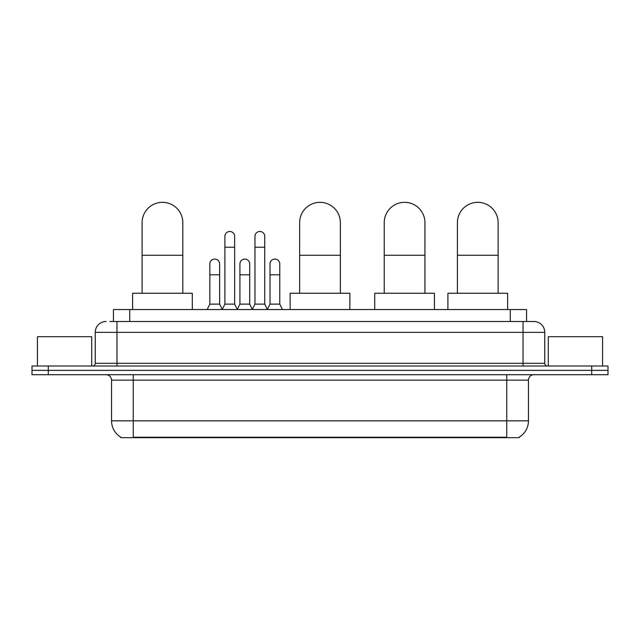 <?xml version="1.0" encoding="UTF-8"?>
<svg xmlns="http://www.w3.org/2000/svg" width="640" height="640" viewBox="0 0 640 640"><rect width="100%" height="100%" fill="white"/><g stroke="black" fill="none" stroke-linecap="round" stroke-linejoin="round"><path stroke-width="0.96" d="M109.904 321.496L116.96 321.496L109.904 321.496L113.44 321.496L113.44 309.552L526.56 309.552L526.56 321.496M519.24 437.136L519.24 437.672L120.76 437.672L120.76 437.136M120.92 437.232A19 19 0 0 1 111.536 420.84L133.248 420.84L133.248 437.232L506.752 437.232L506.752 420.84L528.464 420.84L528.464 380.128A5.432 5.432 0 0 1 533.896 374.696M111.536 420.84L111.536 380.128C111.208 376.824 109.4 375.016 106.104 374.696M519.08 437.232A19 19 0 0 0 528.464 420.84M48.288 366.008L608 366.008L608 370.352L32 370.352L32 374.696L48.288 374.696L48.288 370.352L32 370.352L32 366.008L48.288 366.008L48.288 370.352L608 370.352L608 374.696L48.288 374.696M106.104 321.496A10.856 10.856 0 0 0 95.248 332.352L95.248 363.296A2.712 2.712 0 0 1 92.528 366.008M533.896 321.496L523.04 321.496L533.896 321.496A10.856 10.856 0 0 1 544.752 332.352L544.752 363.296C544.912 364.944 545.816 365.848 547.472 366.008M544.752 332.352L116.96 332.352L116.96 321.496L523.04 321.496L523.04 363.296L544.752 363.296M91.72 366.008L91.72 336.696L37.432 336.696L37.432 366.008M602.568 366.008L602.568 336.696L548.28 336.696L548.28 366.008M142.096 293.264L142.096 222.688A20.36 20.36 0 0 1 162.456 202.328A20.36 20.36 0 0 1 182.816 222.688A20.36 20.36 0 0 0 162.456 202.328M182.816 293.264L182.816 222.688M192.312 309.552L192.312 293.264L132.6 293.264L132.6 309.552M299.64 293.264L299.64 222.688A20.36 20.36 0 0 1 320 202.328A20.36 20.36 0 0 1 340.36 222.688A20.36 20.36 0 0 0 320 202.328M340.36 293.264L340.36 222.688M349.856 309.552L349.856 293.264L290.144 293.264L290.144 309.552M384.224 293.264L384.224 222.688A20.36 20.36 0 0 1 404.584 202.328A20.36 20.36 0 0 1 424.936 222.688A20.36 20.36 0 0 0 404.584 202.328M424.936 293.264L424.936 222.688M434.44 309.552L434.44 293.264L374.72 293.264L374.72 309.552M457.4 293.264L457.4 222.688A20.36 20.36 0 0 1 477.76 202.328A20.36 20.36 0 0 1 498.12 222.688A20.36 20.36 0 0 0 477.76 202.328M498.12 293.264L498.12 222.688M507.624 309.552L507.624 293.264L447.904 293.264L447.904 309.552M222.176 309.552L224.888 304.12L234.656 304.12L237.376 309.552M234.656 304.12L234.656 236.368A4.888 4.888 0 0 0 229.776 231.48A4.888 4.888 0 0 1 230.08 231.496M224.888 304.12L224.888 247.224L234.656 247.224M224.888 247.224L224.888 236.368A4.888 4.888 0 0 1 229.776 231.48M252.248 309.552L254.96 304.12L264.736 304.12L267.448 309.552M264.736 304.12L264.736 236.368A4.888 4.888 0 0 0 259.848 231.48A4.888 4.888 0 0 1 260.152 231.496M254.96 304.12L254.96 247.224L264.736 247.224M254.96 247.224L254.96 236.368A4.888 4.888 0 0 1 259.848 231.48M207.136 309.552L209.848 304.12L219.624 304.12L222.256 309.384M219.624 304.12L219.624 263.944A4.888 4.888 0 0 0 215.04 259.072A4.888 4.888 0 0 1 219.624 263.944M209.848 304.12L209.848 274.808L219.624 274.808M209.848 274.808L209.848 263.944A4.888 4.888 0 0 1 215.04 259.072M237.288 309.384L239.928 304.12L249.696 304.12L252.328 309.384M249.696 304.12L249.696 263.944A4.888 4.888 0 0 0 245.12 259.072A4.888 4.888 0 0 1 249.696 263.944M239.928 304.12L239.928 274.808L249.696 274.808M239.928 274.808L239.928 263.944A4.888 4.888 0 0 1 245.12 259.072M267.368 309.384L270 304.12L279.776 304.12L282.488 309.552M279.776 304.12L279.776 263.944A4.888 4.888 0 0 0 275.192 259.072A4.888 4.888 0 0 1 279.776 263.944M270 304.12L270 274.808L279.776 274.808M270 274.808L270 263.944A4.888 4.888 0 0 1 275.192 259.072M504.584 437.672L504.584 437.136M135.416 437.672L135.416 437.136M129.728 321.496L129.728 309.552M510.272 321.496L510.272 309.552M506.752 374.696L506.752 380.128L111.536 380.128M528.464 380.128L506.752 380.128L506.752 420.84L133.248 420.84L133.248 374.696M591.712 374.696L591.712 366.008M116.96 366.008L116.96 332.352L95.248 332.352M95.248 363.296L523.04 363.296L523.04 366.008M142.096 255.264L182.816 255.264M299.64 255.264L340.36 255.264M384.224 255.264L424.936 255.264M457.4 255.264L498.12 255.264"/></g></svg>
